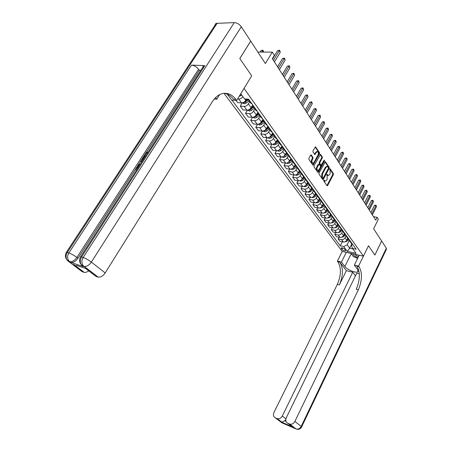 <?xml version="1.0" encoding="UTF-8"?>
<svg xmlns="http://www.w3.org/2000/svg" width="452" height="452" viewBox="0 0 452 452"><rect width="100%" height="100%" fill="white"/><g stroke="black" fill="none" stroke-linecap="round" stroke-linejoin="round"><path stroke-width="0.68" d="M323.739 180.246L323.728 180.986L326.988 185.727L327.61 185.557L333.367 174.681L333.384 173.63L330.062 168.72L329.751 169.675L330.169 170.297L330.107 173.681L329.627 174.591L328.242 175.545L327.067 174.359L326.762 174.568L327.169 175.935L327.112 179.32L326.626 180.235L325.208 181.201L324.05 180.032L323.739 180.246M311.309 155.002L310.637 155.138L308.902 158.302L308.891 159.415L312.999 165.234L319.502 153.787L319.519 152.691L315.485 146.787L312.982 150.866L312.965 151.979L314.846 154.601L316.304 152.426L317.451 151.629C318.462 152.188 318.654 153.318 318.027 155.008L314.033 162.347L312.835 163.155C311.84 162.584 311.654 161.46 312.287 159.788L312.959 158.556L312.97 157.449L311.309 155.002L310.79 154.94M290.885 425.648L292.591 426.954L281.856 422.258L276.974 418.558L275.33 417.846L281.828 422.761L295.851 428.903L289.743 424.106C291.879 424.564 293.585 423.677 294.873 421.445L301.202 426.4L386.324 248.176L381.646 241.023L374.877 255.064L368.493 245.775L374.866 255.047L381.635 241.006L373.629 228.785L378.318 219.209L377.126 217.322L375.742 220.135L272.341 58.681L274.358 55.347L272.307 52.116L257.855 52.059M215.384 25.99C214.999 24.724 215.265 23.854 216.186 23.38L234.272 22.6C236.984 22.781 239.323 24.171 241.289 26.77L250.679 41.104L239.792 58.511L251.702 75.84L239.814 58.545L250.702 41.138L265.369 63.534L272.307 52.116M227.198 94.112L231.701 100.174L236.633 100.485L251.702 75.84L244.007 88.422L363.425 256.16L342.215 251.453L337.373 261.12L337.847 261.742C341.407 267.748 341.237 275.296 337.345 284.393L273.957 412.456C272.974 414.925 273.432 416.721 275.33 417.846M359.046 266.703C362.47 272.793 362.227 280.506 358.323 289.828L356.238 289.286C360.142 279.986 360.38 272.296 356.939 266.205L359.046 266.703L358.583 266.075L368.493 245.775L363.425 256.16M319.01 173.026L318.993 174.105L322.694 179.489L323.333 179.325L329.18 168.37L329.197 167.308L325.372 161.692L319.01 173.026M317.801 172.37L314.004 166.85L314.021 165.76L320.491 154.33L322.304 156.9L322.287 157.985L319.869 162.466L319.852 163.556L321.123 165.279L324.061 160.33L324.361 160.121L324.496 160.985L318.457 172.218L317.801 172.37M345.373 250.12L344.797 249.34C343.531 248.159 342.339 247.679 341.215 247.911L341.865 249.351C343.13 250.532 344.322 251.007 345.441 250.775L345.373 250.12M223.989 93.338L342.215 251.453M352.317 243.922L351.441 245.69L352.616 248.51L356.153 249.272L248.572 99.157L244.509 98.909L240.763 93.728M352.616 248.51L356.108 253.346L347.266 251.397L343.718 246.583L347.164 244.781L349.272 240.566M342.317 241.786L340.271 245.843L343.718 246.583M340.271 245.843L232.017 100.191M377.126 217.322L373.533 216.683M351.859 243.758L349.65 248.188L352.893 248.894M347.164 244.781L349.65 248.188L347.266 251.397M236.051 100.451L237.656 102.632L241.566 102.892C243.238 102.83 244.656 101.988 245.809 100.361L246.606 99.039M242.238 102.853L240.244 106.135L244.142 106.412C245.815 106.361 247.221 105.525 248.368 103.903L249.679 101.723M240.244 106.135L243.012 109.898L246.905 110.186C248.572 110.141 249.973 109.311 251.109 107.695L252.741 104.971M247.436 110.175L245.543 113.328L249.425 113.633C251.086 113.593 252.482 112.768 253.606 111.158L254.9 108.994M245.543 113.328L248.25 117L252.126 117.322C253.781 117.288 255.171 116.475 256.29 114.87L257.894 112.164M252.532 117.322L250.724 120.356L254.589 120.69C256.239 120.667 257.623 119.853 258.736 118.254L260.007 116.107M250.724 120.356L253.374 123.95L257.228 124.3C258.877 124.283 260.25 123.475 261.352 121.882L262.934 119.198M257.521 124.311L255.798 127.232L259.64 127.594C261.284 127.583 262.652 126.78 263.748 125.198L264.996 123.063M255.798 127.232L258.391 130.747L262.222 131.125C263.861 131.12 265.222 130.329 266.313 128.747L267.866 126.08M262.409 131.136L260.759 133.956L264.578 134.351C266.217 134.351 267.573 133.56 268.652 131.99L269.884 129.871M260.759 133.956L263.296 137.402L267.109 137.803C268.737 137.809 270.087 137.029 271.16 135.459L272.692 132.809M267.194 137.815L265.612 140.544L269.415 140.962C271.042 140.967 272.387 140.193 273.449 138.634L274.663 136.527M265.612 140.544L268.092 143.911L271.889 144.341C273.511 144.357 274.85 143.589 275.906 142.03L277.415 139.402M269.415 140.962L271.889 144.341L270.364 146.99L274.149 147.431C275.765 147.448 277.099 146.685 278.149 145.137L279.342 143.047M270.364 146.99L272.793 150.284L276.573 150.742C278.183 150.765 279.511 150.007 280.551 148.465L282.037 145.849M276.483 150.731L275.014 153.296L278.782 153.765C280.393 153.793 281.709 153.042 282.749 151.505L283.924 149.426M275.014 153.296L277.398 156.528L281.155 157.002C282.76 157.042 284.071 156.296 285.099 154.759L286.562 152.166M280.98 156.98L279.573 159.477L283.319 159.963C284.918 160.008 286.229 159.262 287.252 157.737L288.404 155.674M279.573 159.477L281.907 162.641L285.641 163.138C287.235 163.189 288.54 162.449 289.551 160.929L290.992 158.353M285.393 163.104L284.037 165.534L287.766 166.042C289.353 166.093 290.653 165.359 291.659 163.844L292.8 161.793M284.037 165.534L286.319 168.63L290.043 169.15C291.625 169.206 292.919 168.477 293.919 166.969L295.325 164.432M289.721 169.105L288.41 171.461L292.116 171.992C293.698 172.054 294.986 171.331 295.981 169.828L297.105 167.788M288.41 171.461L290.647 174.5L294.348 175.037C295.924 175.105 297.207 174.387 298.19 172.89L299.518 170.472M293.958 174.98L292.693 177.274L296.388 177.822C297.958 177.89 299.23 177.178 300.213 175.687L301.32 173.664M292.693 177.274L294.89 180.252L298.569 180.806C300.134 180.885 301.405 180.173 302.382 178.687L303.642 176.376M298.117 180.738L296.896 182.97L300.569 183.535C302.128 183.614 303.394 182.913 304.36 181.427L305.45 179.421M296.896 182.97L299.043 185.885L302.71 186.461C304.264 186.546 305.524 185.851 306.484 184.371L307.688 182.156M302.19 186.382L301.009 188.552L304.665 189.139C306.219 189.224 307.473 188.535 308.428 187.06L309.501 185.066M301.009 188.552L303.122 191.416L306.761 192.01C308.315 192.1 309.563 191.411 310.513 189.942L311.66 187.806M306.19 191.914L305.049 194.027L308.682 194.631C310.225 194.727 311.473 194.044 312.417 192.58L313.473 190.597M305.049 194.027L307.117 196.835L310.739 197.445C312.281 197.541 313.518 196.863 314.456 195.411L315.558 193.343M310.112 197.338L309.01 199.4L312.626 200.016C314.157 200.117 315.394 199.445 316.327 197.993L317.372 196.027M309.01 199.4L311.038 202.151L314.643 202.778C316.174 202.88 317.4 202.213 318.327 200.767L319.389 198.761M313.959 202.66L312.891 204.666L316.49 205.298C318.016 205.411 319.236 204.745 320.157 203.304L321.191 201.349M312.891 204.666L314.886 207.366L318.468 208.005C319.993 208.118 321.208 207.457 322.123 206.022L323.152 204.072M317.739 207.875L316.705 209.835L320.282 210.485C321.796 210.598 323.01 209.943 323.92 208.513L324.931 206.581M316.705 209.835L318.654 212.485L322.225 213.141C323.739 213.259 324.943 212.604 325.847 211.18L326.858 209.242M321.445 212.994L320.44 214.903L323.999 215.57C325.508 215.689 326.711 215.039 327.61 213.621L328.593 211.728M320.44 214.903L322.361 217.502L325.909 218.175C327.412 218.299 328.61 217.655 329.502 216.242L330.497 214.316M325.084 218.017L324.112 219.881L327.649 220.559C329.152 220.689 330.344 220.045 331.231 218.638L332.192 216.779M324.112 219.881L325.994 222.435L329.525 223.118C331.017 223.248 332.209 222.61 333.09 221.209L334.073 219.293M328.655 222.949L327.711 224.768L331.237 225.458C332.728 225.588 333.909 224.96 334.785 223.559L335.729 221.723M327.711 224.768L329.559 227.271L333.073 227.966C334.559 228.107 335.74 227.475 336.61 226.079L337.582 224.181M332.163 227.785L331.248 229.565L334.751 230.266C336.237 230.407 337.412 229.78 338.277 228.39L339.203 226.576M331.248 229.565L333.062 232.023L336.554 232.729C338.034 232.87 339.203 232.255 340.068 230.865L341.023 228.983M335.61 232.537L334.723 234.272L338.203 234.983C339.684 235.13 340.848 234.515 341.701 233.13L342.616 231.328M334.723 234.272L336.503 236.69L339.977 237.407C341.446 237.554 342.61 236.944 343.458 235.565L344.407 233.69M338.994 237.204L338.13 238.899L341.599 239.622C343.062 239.775 344.221 239.164 345.068 237.792L345.972 235.995M338.13 238.899L339.881 241.272L343.339 242.001C344.803 242.153 345.955 241.549 346.791 240.181L347.729 238.317M350.899 242.735L352.3 243.894M349.113 239.447L349.752 241.142L350.582 241.498M347.582 238.119L348.989 239.272M345.769 234.78L346.407 236.475L347.243 236.831M344.204 233.413L345.616 234.565M342.362 230.028L342.995 231.729L343.836 232.079M340.763 228.616L342.181 229.769M338.893 225.181L339.525 226.893L340.367 227.243M337.26 223.734L338.678 224.887M335.356 220.248L335.989 221.96L336.83 222.311M333.689 218.762L335.113 219.909M331.751 215.225L332.384 216.937L333.231 217.288M330.05 213.694L331.48 214.841M328.084 210.101L328.706 211.818L329.559 212.163M326.344 208.525L327.773 209.671M324.338 204.88L324.96 206.604L325.819 206.943M322.564 203.259L323.999 204.4M320.524 199.552L321.146 201.281L322.005 201.62M318.705 197.891L320.146 199.027M313.846 196.236L316.632 194.14L317.247 195.857L318.118 196.196M314.778 192.411L316.219 193.552M312.665 188.591L313.276 190.326L314.146 190.659M310.767 186.829L312.213 187.959M308.62 182.941L309.224 184.682L310.1 185.009M306.676 181.128L308.128 182.258M304.49 177.178L305.094 178.919L305.97 179.246M302.501 175.314L303.077 176.116L303.959 176.438M300.275 171.297L300.874 173.043L301.755 173.365M298.241 169.376L298.817 170.178L299.699 170.5M295.97 165.296L296.568 167.042L297.45 167.359M293.89 163.319L294.467 164.121L295.354 164.438M289.766 160.545L291.58 159.166L292.167 160.918L293.06 161.234M289.449 157.132L290.026 157.934L290.918 158.245M287.093 152.912L287.681 154.663L288.574 154.974M284.918 150.815L285.489 151.612L286.387 151.917M282.517 146.521L283.093 148.273L283.992 148.578M280.285 144.357L280.856 145.16L281.754 145.459M277.839 139.99L278.409 141.747L279.308 142.047M275.55 137.764L276.121 138.561L277.025 138.86M273.053 133.317L273.618 135.075L274.522 135.368M270.714 131.023L271.285 131.82L272.189 132.108M268.166 126.498L268.725 128.255L269.635 128.543M265.77 124.136L266.335 124.927L267.245 125.215M263.171 119.526L263.719 121.283L264.635 121.565M260.714 117.091L261.279 117.882L262.194 118.158M258.064 112.401L258.606 114.158L259.516 114.429M255.538 109.887L256.103 110.678L257.024 110.949M252.837 105.107L253.369 106.864L254.29 107.13M250.25 102.519L250.815 103.305L251.736 103.57M247.685 99.107L248.933 99.66M237.566 98.954L238.741 99.028C240.323 98.982 241.707 98.191 242.888 96.66M323.722 180.28L324.711 181.128M327.723 175.472L326.739 174.619M326.898 185.597L332.74 174.591L332.757 173.545L329.74 168.992M322.615 179.371L328.547 168.285L328.564 167.223L325.016 161.872M322.813 178.133L323.259 178.02L328.395 168.393L328.412 167.647L327.316 166.5L325.948 167.455L322.412 174.054L322.361 177.472L322.813 178.133L322.18 178.043L322.502 178.088M327.22 166.489L326.683 166.421L325.316 167.37L325.948 167.455M322.18 178.043L321.728 177.382L321.784 173.963L325.316 167.37M320.135 154.511L321.671 156.827L322.304 156.9M320.519 165.2L319.219 163.471L319.231 162.387L321.654 157.912L321.671 156.827M317.728 172.263L323.965 160.517M317.344 167.138C316.728 168.777 316.897 169.879 317.852 170.449L319.05 169.641L320.434 167.065L320.451 165.986L319.174 164.262L317.344 167.138L316.705 167.054C316.089 168.692 316.259 169.794 317.219 170.359L317.315 170.376M319.146 164.257L318.101 164.477L318.739 164.562M316.705 167.054L318.101 164.477M312.281 163.087L312.196 163.076C311.196 162.5 311.016 161.381 311.648 159.703L312.315 158.477L312.332 157.369L310.727 155.008M317.4 151.623L316.812 151.556L315.66 152.352L316.304 152.426M314.558 154.347L315.66 152.352M312.722 164.98L318.863 153.714L318.88 152.618L315.129 146.968M344.797 241.882L346.469 241.498L349.102 239.543M346.78 240.204L348.345 239.04M347.967 238.65L347.322 239.131M371.776 213.943L375.889 205.637L376.488 206.604L372.386 214.898M370.877 212.542L374.42 205.394L375.889 205.637L375.985 205.129L376.488 206.604M374.42 205.394L375.985 205.129M341.418 237.294L343.153 236.927L345.746 234.995M343.418 235.65L345.091 234.396M344.656 234.04L343.978 234.548M337.972 232.622L339.78 232.266L342.333 230.362M339.989 231.012L341.791 229.661M341.283 229.345L340.571 229.876M334.469 227.864L336.344 227.525L338.864 225.638M336.491 226.288L338.441 224.83M337.859 224.554L337.096 225.124M368.691 209.123L372.855 200.767L373.465 201.75L369.312 210.095M367.787 207.717L371.374 200.53L372.855 200.767L372.957 200.264L373.465 201.75M371.374 200.53L372.957 200.264M365.544 204.214L369.764 195.806L370.386 196.806L366.182 205.202M364.645 202.807L368.278 195.575L369.764 195.806L369.872 195.304L370.386 196.806M368.278 195.575L369.872 195.304M362.346 199.219L366.617 190.761L367.25 191.778L362.99 200.225M361.442 197.812L365.126 190.535L366.617 190.761L366.73 190.258L367.25 191.778M365.126 190.535L366.73 190.258M330.892 223.017L332.841 222.695L335.339 220.825M332.926 221.486L335.051 219.898M334.407 219.655L333.565 220.288M359.086 194.128L363.414 185.619L364.058 186.653L359.741 195.157M358.182 192.721L361.911 185.399L363.414 185.619L363.532 185.122L364.058 186.653M361.911 185.399L363.532 185.122M353.244 253.9C353.063 254.51 353.605 255.284 354.86 256.222L357.927 257.793M354.854 254.256L355.939 255.425L358.498 256.64M357.6 258.459L353.3 256.493L351.046 253.414M346.294 252.357L341.452 262.07L344.859 266.522C347.164 269.804 356.232 273.437 357.927 271.731L357.685 269.573L354.351 265.087L358.583 266.075M341.452 262.07L337.373 261.12M346.373 270.669L339.87 262.211C343.413 268.228 343.237 275.793 339.339 284.913L346.373 270.669L352.735 272.206L355.47 275.816M359.323 273.799L356.758 273.177L286.297 417.761C285.319 420.275 285.805 422.111 287.766 423.258L292.591 426.954M276.974 418.558L277.24 418.659C279.319 419.111 281.003 418.236 282.285 416.038L285.913 418.84M352.735 272.206L282.285 416.038M386.324 248.176L386.387 249.329L301.659 426.852M359.193 255.216L354.351 265.087M289.455 423.999L287.766 423.258M358.323 289.828L294.873 421.445M285.788 419.682L284.749 420.812L286.026 421.366M281.856 422.258L284.749 420.812M352.17 254.951L350.803 253.357M138.306 167.246L137.255 168.246L136.77 167.754L136.939 169.359M139.239 165.799L136.272 167.743C135.634 168.805 135.64 169.54 136.295 169.958L136.397 170.054M141.284 162.132L140.465 161.341L140.928 160.624L141.956 161.584M139.448 165.472L138.436 165.726L137.95 165.234L138.419 164.505L139.984 164.149M147.533 152.94L146.488 152.787L144.663 155.612L145.137 156.109L144.685 156.042L144.211 155.544L146.465 152.047L147.968 152.267M147.279 153.335L146.488 152.787M203.225 68.15C202.711 66.862 202.931 66.003 203.88 65.574L191.484 65.105C194.1 65.41 196.467 66.8 198.586 69.275L199.355 70.286L146.538 152.058M144.256 155.595L143.685 156.482M142.058 158.997L140.979 160.669M140.51 161.392L138.515 164.483M138.001 165.279L137.001 166.828M135.86 168.59L77.947 258.267C75.766 261.279 73.461 262.685 71.02 262.499L83.371 266.623L81.823 265.008M199.355 70.286L200.812 70.331M236.633 100.485L235.797 99.355C232.791 95.361 229.175 93.338 224.949 93.287C220.079 93.462 215.898 96.219 212.412 101.559L105.186 272.929C103.05 275.957 100.723 277.358 98.203 277.132L83.919 266.341L82.304 265.804L83.371 266.623M214.22 99.05L216.779 99.214L215.547 97.604M76.173 265.29L85.558 268.426L95.965 276.392L97.869 277.042M219.655 94.615L216.779 99.214M88.694 270.827C87.055 272.087 85.552 272.601 84.191 272.364L73.473 264.392M70.715 262.42L68.099 261.092L82.061 271.658L83.886 272.279M235.797 99.355L233.339 99.203C230.865 95.897 227.91 93.931 224.469 93.304M144.663 155.612L144.211 155.544M142.589 160.607C141.73 160.228 141.702 159.426 142.499 158.189L143.612 156.471L145.109 156.691M144.674 157.375L143.629 157.217L142.533 159.386L143.013 159.884M144.425 157.759L143.629 157.217M142.99 158.206L143.465 158.703M141.318 162.087L140.465 161.341M139.917 164.743L137.95 165.234M138.792 166.483L136.77 167.754M327.248 218.079L329.276 217.774L331.751 215.92M329.282 216.604L331.531 214.915M330.892 214.655L329.96 215.355M355.769 188.947L360.148 180.382L360.803 181.433L356.436 189.993M354.865 187.535L358.639 180.167L360.148 180.382L360.272 179.885L360.803 181.433M358.639 180.167L360.272 179.885M323.542 213.045L325.643 212.762L328.101 210.914M325.564 211.632L327.915 209.869M327.333 209.553L326.287 210.333M352.385 183.665L356.826 175.043L357.492 176.122L353.068 184.727M351.481 182.252L355.306 174.839L356.826 175.043L356.956 174.557L357.492 176.122M355.306 174.839L356.956 174.557M319.756 207.92L321.943 207.654L324.389 205.813M321.756 206.581L324.225 204.722M323.717 204.338L322.547 205.219M348.938 178.28L353.436 169.607L354.119 170.703L349.633 179.365M348.034 176.868L351.91 169.41L353.436 169.607L353.577 169.121L354.119 170.703M351.91 169.41L353.577 169.121M315.897 202.694L316.496 202.942L318.168 202.445L320.615 200.609M317.858 201.445L320.468 199.479M320.05 199.01L318.728 200.004M345.424 172.8L349.984 164.07L350.679 165.183L346.136 173.901M344.52 171.387L348.447 163.878L349.984 164.07L350.13 163.584L350.679 165.183M348.447 163.878L350.13 163.584M311.965 197.366L312.637 197.648L314.321 197.14L316.767 195.298M316.27 193.614L314.841 194.693M341.848 167.206L346.469 158.426L347.176 159.562L342.565 168.336M340.938 165.794L344.921 158.24L346.469 158.426L346.616 157.946L347.176 159.562M344.921 158.24L346.616 157.946M307.948 191.936L308.705 192.247L310.4 191.733L312.857 189.874M309.693 190.976L312.643 188.755M312.355 188.156L310.869 189.275M338.192 161.505L342.882 152.669L343.605 153.827L338.932 162.658M337.288 160.093L341.328 152.493L342.882 152.669L343.04 152.194L343.605 153.827M341.328 152.493L343.04 152.194M303.851 186.393L304.693 186.744L306.405 186.213L308.88 184.343M305.462 185.58L308.58 183.258M308.366 182.585L306.818 183.755M334.474 155.697L339.22 146.798L339.96 147.985L335.22 156.867M333.565 154.279L337.661 146.629L339.22 146.798L339.39 146.329L339.96 147.985M337.661 146.629L339.39 146.329M299.676 180.743L300.603 181.128L302.326 180.585L304.834 178.687M301.162 180.043L304.445 177.642M304.292 176.907L302.687 178.122M330.678 149.765L335.491 140.815L336.243 142.018L331.44 150.962M329.774 148.352L333.921 140.657L335.491 140.815L335.666 140.346L336.243 142.018M333.921 140.657L335.666 140.346M295.41 174.98L296.427 175.399L298.162 174.845L300.716 172.913M296.794 174.37L300.235 171.907M300.145 171.116L298.467 172.393L300.139 171.116M326.802 143.719L331.689 134.707L332.457 135.939L327.581 144.939M325.898 142.307L330.107 134.56L331.689 134.707L331.87 134.25L332.457 135.939M330.107 134.56L331.87 134.25M291.054 169.099L292.173 169.551L293.919 168.992L296.523 167.014M292.354 168.562L295.947 166.053M295.913 165.217L294.139 166.568M295.902 165.2L294.162 166.522M322.852 137.549L327.807 128.481L328.593 129.735L323.649 138.792M321.948 136.137L326.22 128.34L327.807 128.481L327.999 128.023L328.593 129.735M326.22 128.34L327.999 128.023M286.608 163.093L287.828 163.59L289.585 163.014L292.229 161.002M287.834 162.624L291.58 160.07M291.568 159.217L289.726 160.624M318.818 131.249L323.847 122.125L324.649 123.407L319.632 132.521M317.914 129.843L322.248 121.995L323.847 122.125L324.044 121.678L324.649 123.407M322.248 121.995L324.044 121.678M282.071 156.963L283.393 157.499L285.167 156.912L287.834 154.878M283.229 156.545L287.133 153.951M287.054 153.155L285.212 154.556M287.065 153.087L285.274 154.448M314.699 124.825L319.807 115.639L320.621 116.949L315.53 126.119M313.801 123.419L318.197 115.52L319.807 115.639L320.01 115.198L320.621 116.949M318.197 115.52L320.01 115.198M277.426 150.702L278.861 151.284L280.652 150.68L283.347 148.623M278.568 150.313L282.602 147.702M282.46 146.957L280.602 148.369M282.466 146.866L280.686 148.222M310.501 118.26L315.682 109.017L316.513 110.356L311.349 119.588M309.597 116.859L314.061 108.909L315.682 109.017L315.897 108.582L316.513 110.356M314.061 108.909L315.897 108.582M272.686 144.312L274.24 144.934L276.042 144.318L278.76 142.239M273.839 143.928L275.33 143.34L277.991 141.306M277.782 140.612L275.889 142.058M277.777 140.51L276.002 141.866M306.207 111.559L311.468 102.254L312.315 103.621L307.072 112.91M305.309 110.158L309.84 102.158L311.468 102.254L311.694 101.824L312.315 103.621M309.84 102.158L311.694 101.824M267.861 137.781L269.516 138.453L271.33 137.82L274.082 135.719M269.46 137.159L270.607 136.82L273.29 134.769M273.014 134.12L271.064 135.617M272.997 134.007L271.206 135.38M301.823 104.717L307.162 95.349L308.032 96.745L302.71 106.096M300.93 103.316L305.529 95.265L307.162 95.349L307.4 94.926L308.032 96.745M305.529 95.265L307.4 94.926M262.979 131.097L264.691 131.831L266.522 131.187L269.296 129.052M264.115 130.724L265.782 130.165L268.499 128.074M268.16 127.481L266.115 129.052M268.132 127.351L266.307 128.752M297.343 97.722L302.767 88.298L303.654 89.722L298.247 99.135M296.45 96.327L301.122 88.225L302.767 88.298L303.015 87.88L303.654 89.722M301.122 88.225L303.015 87.88M257.99 124.26L259.759 125.063L261.606 124.402L264.409 122.243M259.103 123.899L260.849 123.356L263.629 121.221M263.217 120.684L261.024 122.368M263.166 120.543L261.296 121.983M292.766 90.575L298.28 81.089L299.184 82.546L293.693 92.016M291.879 89.185L296.625 81.027L298.28 81.089L298.535 80.682L299.184 82.546M296.625 81.027L298.535 80.682M252.888 117.277L254.719 118.141L256.578 117.469L259.414 115.283M253.984 116.915L255.804 116.401L258.646 114.215M258.182 113.718L255.764 115.582M258.109 113.571L256.16 115.074M288.088 83.27L293.687 73.727L294.614 75.213L289.037 84.744M287.201 81.885L292.026 73.676L293.687 73.727L293.953 73.326L294.614 75.213M292.026 73.676L293.953 73.326M247.673 110.135L249.566 111.068L251.442 110.378L254.306 108.169M248.758 109.774L249.306 109.932L250.651 109.288L253.521 107.073M253.052 106.582L250.255 108.74M252.95 106.435L250.888 108.022M283.308 75.806L288.997 66.195L289.941 67.715L284.274 77.309M282.427 74.422L287.325 66.161L288.997 66.195L289.274 65.806L289.941 67.715M287.325 66.161L289.274 65.806M242.34 102.836L244.3 103.836L246.187 103.129L249.08 100.892M243.419 102.468L244.023 102.672L245.379 102.011L248.278 99.768M247.832 99.265L244.622 101.7M247.696 99.118L245.476 100.83M278.415 68.167L284.201 58.494L285.167 60.048L279.404 69.71M277.539 66.794L282.517 58.477L284.201 58.494L284.489 58.116L285.167 60.048M282.517 58.477L284.489 58.116M239.108 96.434L241.701 95.022M263.64 52.082L262.674 50.584L261.047 50.579L260.132 52.07M240.487 94.185L240.876 93.88M261.047 50.579L262.996 50.223L261.759 52.076M262.996 50.223L263.669 52.082M273.415 60.359L279.291 50.624L280.28 52.212L274.426 61.935M272.539 58.986L277.601 50.618L279.291 50.624L279.596 50.251L280.28 52.212M277.601 50.618L279.596 50.251M244.775 98.926L245.809 100.361M248.368 103.903L251.109 107.695M253.606 111.158L256.29 114.87M258.736 118.254L261.352 121.882M263.748 125.198L266.313 128.747M268.652 131.99L271.16 135.459M273.449 138.634L275.906 142.03M278.149 145.137L280.551 148.465M282.749 151.505L285.099 154.759M287.252 157.737L289.551 160.929M291.659 163.844L293.919 166.969M295.981 169.828L298.19 172.89M300.213 175.687L302.382 178.687M304.36 181.427L306.484 184.371M308.428 187.06L310.513 189.942M312.417 192.58L314.456 195.411M316.327 197.993L318.327 200.767M320.157 203.304L322.123 206.022M323.92 208.513L325.847 211.18M327.61 213.621L329.502 216.242M331.231 218.638L333.09 221.209M334.785 223.559L336.61 226.079M338.277 228.39L340.068 230.865M341.701 233.13L343.458 235.565M345.068 237.792L346.791 240.181M350.537 241.487L352.255 243.882M341.599 239.622L343.339 242.001M338.203 234.983L339.977 237.407M347.198 236.825L348.944 239.261M334.751 230.266L336.554 232.729M343.791 232.074L345.571 234.554M331.237 225.458L333.073 227.966M340.322 227.232L342.136 229.763M327.649 220.559L329.525 223.118M336.785 222.305L338.633 224.876M323.999 215.57L325.909 218.175M333.186 217.276L335.068 219.904M320.282 210.485L322.225 213.141M329.514 212.157L331.435 214.83M316.49 205.298L318.468 208.005M325.773 206.937L327.728 209.666M312.626 200.016L314.643 202.778M321.96 201.615L323.954 204.394M308.682 194.631L310.739 197.445M318.067 196.185L320.101 199.021M304.665 189.139L306.761 192.01M314.1 190.648L316.174 193.541M300.569 183.535L302.71 186.461M310.055 185.004L312.168 187.953M296.388 177.822L298.569 180.806M305.925 179.241L308.083 182.252M292.116 171.992L294.348 175.037M301.71 173.359L303.908 176.433M287.766 166.042L290.043 169.15M297.405 167.353L299.653 170.494M283.319 159.963L285.641 163.138M293.009 161.223L295.309 164.426M278.782 153.765L281.155 157.002M288.523 154.968L290.868 158.24M274.149 147.431L276.573 150.742M283.941 148.572L286.336 151.912M279.257 142.041L281.709 145.454M264.578 134.351L267.109 137.803M274.477 135.363L276.974 138.854M259.64 127.594L262.222 131.125M269.584 128.537L272.138 132.108M254.589 120.69L257.228 124.3M264.584 121.56L267.194 125.21M249.425 113.633L252.126 117.322M259.471 114.424L262.143 118.158M244.142 106.412L246.905 110.186M254.239 107.13L256.973 110.943M238.741 99.028L241.566 102.892M248.882 99.66L251.685 103.564M342.571 247.945L341.865 249.351M341.678 247.792L341.288 248.572M323.977 180.659L324.609 180.749M326.881 174.415L327.203 174.461M326.994 174.992L327.621 175.082M329.881 168.782L330.203 168.828M332.757 173.545L333.384 173.63M332.74 174.591L333.367 174.681M326.982 185.467L327.61 185.557M323.864 180.082L324.186 180.133M325.101 161.788L325.581 161.844M328.564 167.223L329.197 167.308M328.547 168.285L329.18 168.37M322.705 179.235L323.333 179.325M321.784 173.963L322.412 174.054M321.728 177.382L322.361 177.472M320.208 154.431L320.711 154.494M321.654 157.912L322.287 157.985M319.231 162.387L319.869 162.466M319.219 163.471L319.852 163.556M320.276 165.042L320.914 165.127M323.864 160.906L324.496 160.985M317.818 172.127L318.457 172.218M312.332 157.369L312.97 157.449M312.315 158.477L312.959 158.556M311.648 159.703L312.287 159.788M314.643 154.222L315.281 154.302M315.197 146.894L315.722 146.957M318.88 152.618L319.519 152.691M318.863 153.714L319.502 153.787M312.812 164.844L313.451 164.929M346.147 241.052L346.469 241.498M342.808 236.447L343.153 236.927M339.407 231.752L339.78 232.266M335.943 226.972L336.344 227.525M332.412 222.107L332.841 222.695M339.87 262.211L337.847 261.742M339.339 284.913L337.345 284.393M289.743 424.106L296.139 429.01C298.501 429.852 300.314 429.18 301.591 426.987L301.202 426.4C299.942 428.603 298.252 429.473 296.139 429.01L296.472 429.151M351.147 253.832L344.859 266.522M217.242 23.154L67.303 252.453L68.857 252.95L191.484 65.105M204.993 65.399L81.546 256.99L83.168 257.51L234.272 22.6M241.289 26.77L91.36 262.103L105.186 272.929M198.586 69.275L76.885 257.448L77.947 258.267M80.71 264.013L82.304 265.804L81.383 264.866L82.998 265.397C81.484 262.996 81.541 260.363 83.168 257.51C85.807 258.471 88.535 260.002 91.36 262.103C89.157 265.183 86.79 266.623 84.247 266.431L98.203 277.132M203.88 65.574L80.563 256.776C79.043 259.657 79.32 262.352 81.383 264.866C79.868 262.465 79.925 259.843 81.546 256.99L80.563 256.776L80.219 257.414M83.919 266.341L82.998 265.397L83.919 266.341M66.63 259.499L68.099 261.092L67.178 260.166L68.727 260.68C67.207 258.318 67.252 255.742 68.857 252.95C71.393 253.877 74.071 255.374 76.885 257.448C74.704 260.459 72.393 261.877 69.947 261.691L71.02 262.499M216.186 23.38L66.399 252.256C64.89 255.064 65.15 257.702 67.178 260.166C65.659 257.809 65.698 255.239 67.303 252.453L66.399 252.256L66.071 252.843M69.648 261.606L68.727 260.68L69.648 261.606M328.819 217.146L329.276 217.774M325.157 212.095L325.643 212.762M320.027 207.83L320.242 208.123M321.428 206.943L321.943 207.654M316.214 202.592L316.457 202.931M317.62 201.694L318.168 202.445M312.321 197.253L312.598 197.631M313.744 196.343L314.321 197.14M308.354 191.806L308.665 192.236M309.801 190.897L310.4 191.733M304.309 186.252L304.654 186.727M305.789 185.365L306.405 186.213M300.179 180.585L300.563 181.111M301.699 179.721L302.326 180.585M295.97 174.805L296.388 175.382M297.523 173.963L298.162 174.845M291.67 168.907L292.133 169.54M293.269 168.087L293.919 168.992M287.286 162.884L287.788 163.573M288.924 162.093L289.585 163.014M282.811 156.742L283.353 157.482M284.483 155.974L285.167 156.912M278.234 150.465L278.822 151.267M279.957 149.725L280.652 150.68M273.567 144.052L274.2 144.922M275.33 143.34L276.042 144.318M268.793 137.504L269.477 138.436M270.607 136.82L271.33 137.82M263.923 130.814L264.652 131.814M265.782 130.165L266.522 131.187M264.691 130.402L264.471 130.775M258.94 123.972L259.719 125.046M260.849 123.356L261.606 124.402M259.821 123.486L259.527 123.984M253.843 116.983L254.679 118.125M255.804 116.401L256.578 117.469M254.849 116.407L254.476 117.034M248.634 109.83L249.527 111.051M250.651 109.288L251.442 110.378M249.775 109.152L249.306 109.932M243.312 102.519L244.255 103.819M245.379 102.011L246.187 103.129M244.605 101.717L244.023 102.672M240.131 94.767L240.814 95.711M349.752 241.142L351.47 243.532M346.407 236.475L348.153 238.916M342.995 231.729L344.78 234.209M339.525 226.893L341.339 229.418M335.989 221.96L337.836 224.537M332.384 216.937L334.265 219.565M328.706 211.818L330.627 214.497M324.96 206.604L326.92 209.327M321.146 201.281L323.14 204.061M317.247 195.857L319.281 198.694M313.276 190.326L315.355 193.213M309.224 184.682L311.343 187.631M305.094 178.919L307.253 181.93M300.874 173.043L303.077 176.116M296.568 167.042L298.817 170.178M292.167 160.918L294.467 164.121M287.681 154.663L290.026 157.934M283.093 148.273L285.489 151.612M278.409 141.747L280.856 145.16M273.618 135.075L276.121 138.561M268.725 128.255L271.285 131.82M263.719 121.283L266.335 124.927M258.606 114.158L261.279 117.882M253.369 106.864L256.103 110.678M248.012 99.4L250.815 103.305M324.581 181.105L325.208 181.201M327.61 175.455L328.242 175.545M322.316 178.139L322.948 178.235M320.485 165.195L321.123 165.279M317.219 170.359L317.852 170.449M312.196 163.076L312.835 163.155M277.24 418.659L282.02 422.281M283.048 423.14L284.574 423.806M281.958 422.275L292.354 426.824M358.283 270.997L357.927 271.731M74.015 264.646L84.191 272.364"/></g></svg>
